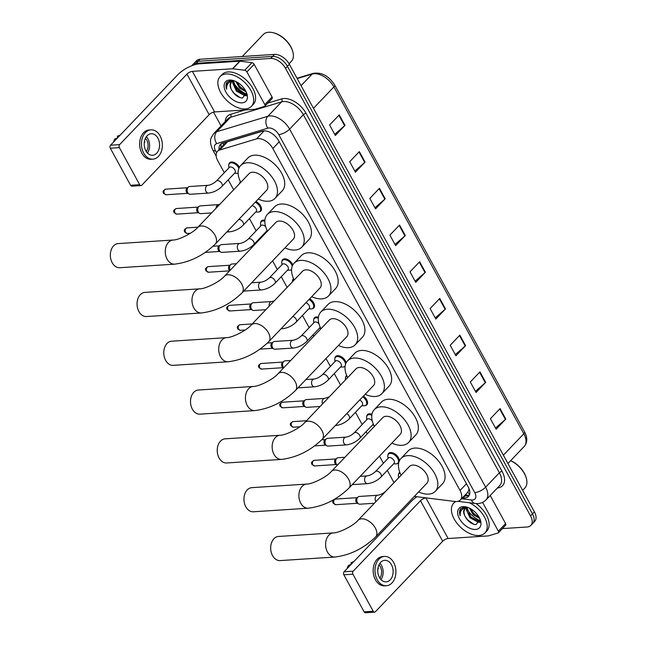 <?xml version="1.0" encoding="UTF-8"?>
<svg xmlns="http://www.w3.org/2000/svg" width="645" height="645" viewBox="0 0 645 645"><rect width="100%" height="100%" fill="white"/><g stroke="black" fill="none" stroke-linecap="round" stroke-linejoin="round"><path stroke-width="0.97" d="M387.935 455.136A6.91 4.064 43.7 0 1 388.661 453.371A6.91 4.064 43.7 0 1 390.596 452.54A6.91 4.064 43.7 0 1 396.409 455.144A6.91 4.064 43.7 0 1 399.392 460.828M366.731 416.396A6.91 4.064 43.7 0 1 367.448 414.622A6.91 4.064 43.7 0 1 369.383 413.8A6.91 4.064 43.7 0 1 371.947 414.284M345.518 377.656A6.91 4.064 43.7 0 1 346.236 375.882A6.91 4.064 43.7 0 1 346.688 375.511M334.908 358.281A6.91 4.064 43.7 0 1 335.634 356.516A6.91 4.064 43.7 0 1 337.569 355.693A6.91 4.064 43.7 0 1 346.188 362.716M313.704 319.541A6.91 4.064 43.7 0 1 314.421 317.767A6.91 4.064 43.7 0 1 316.356 316.945A6.91 4.064 43.7 0 1 318.404 317.243M292.491 280.801A6.91 4.064 43.7 0 1 293.217 279.027A6.91 4.064 43.7 0 1 293.596 278.704M281.881 261.427A6.91 4.064 43.7 0 1 282.607 259.661A6.91 4.064 43.7 0 1 284.542 258.839A6.91 4.064 43.7 0 1 292.838 264.91M260.677 222.686A6.91 4.064 43.7 0 1 261.394 220.921A6.91 4.064 43.7 0 1 263.337 220.09A6.91 4.064 43.7 0 1 264.885 220.243M239.489 183.688A6.91 4.064 43.7 0 1 240.19 182.172A6.91 4.064 43.7 0 1 240.529 181.882M228.862 164.572A6.91 4.064 43.7 0 1 229.58 162.806A6.91 4.064 43.7 0 1 231.515 161.984A6.91 4.064 43.7 0 1 239.416 167.24M398.546 474.51A6.91 4.064 43.7 0 1 399.263 472.737A6.91 4.064 43.7 0 1 399.811 472.309M414.324 496.408L455.048 501.488A12.956 7.619 -136.3 0 0 456.708 501.544A12.956 7.619 -136.3 0 0 460.337 499.996A12.956 7.619 -136.3 0 0 460.046 490.458L272.835 148.511A12.956 7.619 -136.3 0 0 256.525 138.877L219.663 150.019A12.956 7.619 -136.3 0 0 217.526 151.301A12.956 7.619 -136.3 0 0 217.817 160.839L224.315 172.707M460.337 499.996L467.698 492.288L468.762 490.208A4.322 2.54 -136.3 0 0 469.294 489.45M468.947 488.515A12.956 7.619 43.7 0 1 468.762 490.208M263.732 130.846L227.508 141.803L225.218 143.238L217.526 151.301M228.233 179.858L233.667 189.791M249.438 218.599L256.13 230.813M260.048 237.973L260.395 238.602M272.577 260.862L277.342 269.554M281.252 276.713L287.114 287.412M302.465 315.453L309.157 327.668M313.075 334.828L313.841 336.222M326.023 358.483L330.369 366.408M334.279 373.568L340.56 385.041M355.492 412.308L362.184 424.523M366.094 431.682L367.287 433.851M379.47 456.112L383.388 463.263M387.306 470.423L393.998 482.637M398.731 462.828A6.91 4.064 43.7 0 1 398.658 462.908A6.91 4.064 43.7 0 1 396.925 463.715M363.449 396.086A6.91 4.064 43.7 0 1 366.844 404.794A6.91 4.064 43.7 0 1 365.11 405.6M345.075 366.489A6.91 4.064 43.7 0 1 343.898 366.86M309.713 298.764A6.91 4.064 43.7 0 1 313.817 307.939A6.91 4.064 43.7 0 1 312.083 308.745M291.564 269.852A6.91 4.064 43.7 0 1 290.871 270.005M255.936 201.49A6.91 4.064 43.7 0 1 260.79 211.092A6.91 4.064 43.7 0 1 259.056 211.891M462.417 497.827L463.166 497.916A12.956 7.619 -136.3 0 0 464.835 497.972A12.956 7.619 -136.3 0 0 468.464 496.432A12.956 7.619 -136.3 0 0 468.173 486.894L278.656 140.739A12.956 7.619 -136.3 0 0 262.346 131.104L222.525 143.142A12.956 7.619 -136.3 0 0 220.388 144.424A12.956 7.619 -136.3 0 0 219.123 149.624M469.27 495.271A12.956 7.619 43.7 0 1 466.762 495.949A12.956 7.619 43.7 0 1 465.101 495.892L464.344 495.803M246.632 94.815A17.278 10.151 43.7 0 1 246.18 94.638A17.278 10.151 43.7 0 0 246.632 94.815M245.592 94.396A17.278 10.151 43.7 0 1 233.603 83.955A17.278 10.151 43.7 0 0 245.592 94.396M232.635 82.278A17.278 10.151 43.7 0 1 232.208 81.423A17.278 10.151 43.7 0 0 232.635 82.278M466.182 508.857A17.278 10.151 43.7 0 1 465.754 508.002A17.278 10.151 43.7 0 0 466.182 508.857M191.96 65.661A12.956 7.619 43.7 0 1 192.581 64.839A12.956 7.619 43.7 0 1 196.209 63.291L270.69 58.453A12.956 7.619 43.7 0 1 285.517 68.346L530.553 515.903A12.956 7.619 43.7 0 1 530.835 525.441A12.956 7.619 43.7 0 1 527.207 526.989L502.382 528.602M221.09 125.912L213.535 112.125M192.581 64.839L196.443 60.791A12.956 7.619 43.7 0 1 200.071 59.251L274.552 54.406A12.956 7.619 43.7 0 1 289.379 64.306L534.407 511.864L532.48 513.888A12.956 7.619 43.7 0 1 532.77 523.426A12.956 7.619 43.7 0 0 532.48 513.888L287.452 66.33L532.48 513.888L530.553 515.903M274.552 54.406L272.625 56.429A12.956 7.619 43.7 0 1 287.452 66.33A12.956 7.619 43.7 0 0 272.625 56.429L198.144 61.275L272.625 56.429L270.69 58.453M194.516 62.815A12.956 7.619 43.7 0 1 198.144 61.275A12.956 7.619 43.7 0 0 194.516 62.815M221.058 147.6A12.956 7.619 43.7 0 1 221.517 143.561M233.377 82.262A17.278 10.151 -136.3 0 0 246.543 94.081M466.924 508.841A17.278 10.151 -136.3 0 0 480.09 520.66M339.254 114.883L329.603 124.993L335.344 135.482L344.994 125.372L339.254 114.883M334.715 134.337L344.624 125.727A3.459 1.33 -28.7 0 0 344.994 125.372M359.354 151.599L349.703 161.71L355.443 172.199L365.094 162.089L359.354 151.599M354.815 171.054L364.723 162.443A3.459 1.33 -28.7 0 0 365.094 162.089M379.454 188.308L369.803 198.418L375.543 208.907L385.194 198.797L379.454 188.308M374.922 207.771L384.823 199.152A3.459 1.33 -28.7 0 0 385.194 198.797M399.553 225.024L389.903 235.135L395.643 245.624L405.294 235.514L399.553 225.024M395.022 244.479L404.923 235.868A3.459 1.33 -28.7 0 0 405.294 235.514M500.052 408.591L490.402 418.702L496.142 429.191L505.793 419.081L500.052 408.591M495.521 428.046L505.422 419.435A3.459 1.33 -28.7 0 0 505.793 419.081M479.953 371.883L470.302 381.993L476.042 392.483L485.693 382.372L479.953 371.883M475.421 391.338L485.322 382.727A3.459 1.33 -28.7 0 0 485.693 382.372M459.853 335.166L450.202 345.277L455.942 355.766L465.593 345.656L459.853 335.166M455.322 354.621L465.222 346.01A3.459 1.33 -28.7 0 0 465.593 345.656M439.753 298.45L430.102 308.56L435.843 319.049L445.493 308.939L439.753 298.45M435.222 317.904L445.123 309.294A3.459 1.33 -28.7 0 0 445.493 308.939M419.653 261.741L410.002 271.851L415.743 282.341L425.394 272.23L419.653 261.741M415.122 281.196L425.023 272.585A3.459 1.33 -28.7 0 0 425.394 272.23M534.407 511.864A12.956 7.619 43.7 0 1 534.697 521.402L530.835 525.441M482.589 502.374L498.359 531.174L505.599 523.595A2.161 1.266 43.7 0 1 505.648 525.183L498.408 532.77A2.161 1.266 -136.3 0 0 498.359 531.174M490.216 495.497L505.599 523.595M416.912 496.731A17.278 6.644 -28.7 0 0 411.405 501.27L344.091 571.784L353.178 571.196L420.492 500.681A4.322 1.661 151.3 0 1 425.926 497.956L426.474 497.924M374.568 612.161L365.481 612.75A2.161 1.54 -93.7 0 1 364.135 611.855L373.221 611.266A2.161 1.54 86.3 0 0 374.568 612.161A2.161 1.54 86.3 0 0 375.382 611.75L442.696 541.244A4.322 1.661 151.3 0 1 448.138 538.519L488.273 535.906A2.161 1.266 -136.3 0 0 488.523 535.866L498.053 532.98A2.161 1.266 -136.3 0 0 498.408 532.77M353.178 571.196A2.161 1.54 86.3 0 0 352.928 574.203L343.85 574.792L364.135 611.855M343.85 574.792A2.161 1.54 -93.7 0 1 344.091 571.784M352.928 574.203L373.221 611.266M379.413 577.404A10.796 7.684 86.3 0 0 386.145 581.863A10.796 7.684 86.3 0 0 392.523 575.767A10.796 7.684 86.3 0 0 391.475 564.77A10.796 7.684 86.3 0 0 384.743 560.312A10.796 7.684 86.3 0 0 378.365 566.399A10.796 7.684 86.3 0 0 379.413 577.404M380.985 579.581A10.796 7.684 86.3 0 0 381.485 565.415A10.796 7.684 86.3 0 0 379.921 563.238M377.857 568.801L378.357 568.769A8.635 6.144 -93.7 0 0 378.01 567.81M379.824 578.089A8.635 6.144 86.3 0 0 380.284 566.681A8.635 6.144 86.3 0 0 378.962 564.867M384.493 556.433L382.678 556.554A14.682 10.449 86.3 0 0 374.003 564.835A14.682 10.449 86.3 0 0 375.43 579.799A14.682 10.449 86.3 0 0 384.581 585.854L386.403 585.741A14.682 10.449 86.3 0 0 395.071 577.46A14.682 10.449 86.3 0 0 393.652 562.496A14.682 10.449 86.3 0 0 384.493 556.433A14.682 10.449 86.3 0 0 375.817 564.714A14.682 10.449 86.3 0 0 377.244 579.678A14.682 10.449 86.3 0 0 386.403 585.741M353.879 561.537L351.968 562.327A11.231 7.99 86.3 0 0 350.888 562.908L351.501 564.028M353.605 561.827L350.888 562.908M347.075 568.664A11.231 7.99 86.3 0 1 348.477 565.439L351.186 564.351M510.703 460.627A18.568 10.917 43.7 0 1 525.997 477.131L526.199 477.784A19.431 11.425 43.7 0 1 524.869 487.983L522.627 490.337M510.63 460.699A19.431 11.425 43.7 0 1 526.199 477.784M469.391 502.769A21.591 12.69 43.7 0 1 484.935 532.947A21.591 12.69 43.7 0 1 478.888 535.519A21.591 12.69 43.7 0 1 456.991 523.272A21.591 12.69 43.7 0 1 453.693 503.124A21.591 12.69 43.7 0 1 455.838 501.552M476.083 503.576A21.591 12.69 43.7 0 1 486.862 530.924L484.935 532.947M466.996 507.647L470.737 516.935L478.316 521.039L480.219 520.588M466.375 507.776L466.158 509.3L469.971 517.741L477.55 521.837L480.219 520.725M470.64 508.752L473.801 513.726L479.203 517.427M469.447 508.115L473.035 514.533L479.775 518.564M464.908 508.534L463.86 511.711L464.594 515.387A9.764 5.74 43.7 0 1 464.666 508.768A9.764 5.74 43.7 0 1 467.399 507.607A9.764 5.74 43.7 0 1 467.964 507.591L468.238 507.591M464.594 515.387C467.303 520.91 471.084 524.006 475.946 524.675L480.114 519.483M475.559 529.432A14.077 8.272 43.7 0 1 459.442 518.677A14.077 8.272 43.7 0 1 463.078 506.631A14.077 8.272 43.7 0 1 466.472 507.002A14.077 8.272 43.7 0 1 480.469 520.362A14.077 8.272 43.7 0 1 475.559 529.432M467.19 507.212L464.747 507.01L460.482 508.913C459.288 510.647 459.2 512.936 460.207 515.766C459.877 510.687 462.223 507.954 467.246 507.567L467.964 507.591M466.851 507.147L465.827 507.679M477.348 521.837L479.92 522.418M462.683 507.413L462.368 509.219M471.293 510.227L473.994 513.646L478.421 517.113M468.23 513.436L470.931 516.855L475.357 520.322M478.63 521.716L480.057 521.99M462.973 507.309L462.747 508.921M465.069 516.492L467.867 520.063L473.704 524.256M460.861 508.51L459.675 512.428L460.207 515.766M278.511 536.463A12.094 8.603 86.3 0 0 271.368 543.284A12.094 8.603 86.3 0 0 272.545 555.603A12.094 8.603 86.3 0 0 280.083 560.594L335.005 557.03A12.094 8.603 -93.7 0 1 327.467 552.039A12.094 8.603 -93.7 0 1 326.289 539.712A12.094 8.603 -93.7 0 1 333.433 532.891L278.511 536.463M358.112 520.265A12.094 7.111 -136.3 0 1 361.498 518.822A12.094 7.111 -136.3 0 1 375.342 528.062A12.094 7.111 -136.3 0 1 375.608 536.962L426.901 483.234A12.094 7.111 -136.3 0 0 425.055 471.947A12.094 7.111 -136.3 0 0 412.792 465.093A12.094 7.111 -136.3 0 0 409.406 466.537L358.112 520.265C353.267 526.022 338.561 533.076 333.433 532.891M401.109 475.228A23.752 13.964 43.7 0 1 400.972 458.482A23.752 13.964 43.7 0 1 407.624 455.652A23.752 13.964 43.7 0 1 431.715 469.117A23.752 13.964 43.7 0 1 435.335 491.28A23.752 13.964 43.7 0 1 428.683 494.11A23.752 13.964 43.7 0 1 418.605 491.925M400.972 458.482L408.204 450.895A23.752 13.964 43.7 0 1 414.864 448.073A23.752 13.964 43.7 0 1 438.947 461.53A23.752 13.964 43.7 0 1 442.575 483.702L435.335 491.28M251.792 487.652A12.094 8.603 86.3 0 0 244.649 494.473A12.094 8.603 86.3 0 0 245.818 506.793A12.094 8.603 86.3 0 0 253.356 511.783L308.278 508.212A12.094 8.603 -93.7 0 1 300.739 503.221A12.094 8.603 -93.7 0 1 299.57 490.901A12.094 8.603 -93.7 0 1 306.714 484.081L251.792 487.652M331.393 471.455A12.094 7.111 -136.3 0 1 334.779 470.012A12.094 7.111 -136.3 0 1 348.614 479.251A12.094 7.111 -136.3 0 1 348.881 488.152L400.174 434.424A12.094 7.111 -136.3 0 0 398.336 423.136A12.094 7.111 -136.3 0 0 386.065 416.283A12.094 7.111 -136.3 0 0 382.678 417.718L331.393 471.455C326.547 477.211 311.833 484.266 306.714 484.081M374.382 426.409A23.752 13.964 43.7 0 1 374.245 409.672A23.752 13.964 43.7 0 1 380.897 406.842A23.752 13.964 43.7 0 1 404.987 420.306A23.752 13.964 43.7 0 1 408.608 442.47A23.752 13.964 43.7 0 1 401.956 445.3A23.752 13.964 43.7 0 1 391.878 443.115M374.245 409.672L381.485 402.085A23.752 13.964 43.7 0 1 388.137 399.255A23.752 13.964 43.7 0 1 412.228 412.719A23.752 13.964 43.7 0 1 415.848 434.891L408.608 442.47M225.065 438.842A12.094 8.603 86.3 0 0 217.921 445.663A12.094 8.603 86.3 0 0 219.09 457.982A12.094 8.603 86.3 0 0 226.637 462.973L281.559 459.401A12.094 8.603 -93.7 0 1 274.02 454.411A12.094 8.603 -93.7 0 1 272.843 442.091A12.094 8.603 -93.7 0 1 279.986 435.27L225.065 438.842M304.666 422.644A12.094 7.111 -136.3 0 1 308.052 421.201A12.094 7.111 -136.3 0 1 321.887 430.441A12.094 7.111 -136.3 0 1 322.161 439.342L373.455 385.605A12.094 7.111 -136.3 0 0 371.609 374.326A12.094 7.111 -136.3 0 0 359.346 367.473A12.094 7.111 -136.3 0 0 355.959 368.908L304.666 422.644C299.82 428.401 285.114 435.456 279.986 435.27M347.663 377.599A23.752 13.964 43.7 0 1 347.526 360.861A23.752 13.964 43.7 0 1 354.178 358.031A23.752 13.964 43.7 0 1 378.268 371.488A23.752 13.964 43.7 0 1 381.888 393.66A23.752 13.964 43.7 0 1 375.237 396.49A23.752 13.964 43.7 0 1 365.151 394.305M347.526 360.861L354.758 353.275A23.752 13.964 43.7 0 1 361.41 350.445A23.752 13.964 43.7 0 1 385.5 363.909A23.752 13.964 43.7 0 1 389.12 386.081L381.888 393.66M198.338 390.031A12.094 8.603 86.3 0 0 191.194 396.844A12.094 8.603 86.3 0 0 192.371 409.172A12.094 8.603 86.3 0 0 199.91 414.163L254.831 410.591A12.094 8.603 -93.7 0 1 247.293 405.6A12.094 8.603 -93.7 0 1 246.124 393.273A12.094 8.603 -93.7 0 1 253.267 386.46L198.338 390.031M277.947 373.826A12.094 7.111 -136.3 0 1 281.333 372.391A12.094 7.111 -136.3 0 1 295.168 381.63A12.094 7.111 -136.3 0 1 295.434 390.531L346.728 336.795A12.094 7.111 -136.3 0 0 344.882 325.507A12.094 7.111 -136.3 0 0 332.618 318.654A12.094 7.111 -136.3 0 0 329.232 320.097L277.947 373.826C273.101 379.591 258.387 386.645 253.267 386.46M320.936 328.789A23.752 13.964 43.7 0 1 320.799 312.043A23.752 13.964 43.7 0 1 327.45 309.213A23.752 13.964 43.7 0 1 351.541 322.677A23.752 13.964 43.7 0 1 355.161 344.849A23.752 13.964 43.7 0 1 348.51 347.679A23.752 13.964 43.7 0 1 338.432 345.486M320.799 312.043L328.039 304.464A23.752 13.964 43.7 0 1 334.69 301.634A23.752 13.964 43.7 0 1 358.781 315.099A23.752 13.964 43.7 0 1 362.401 337.271L355.161 344.849M171.618 341.213A12.094 8.603 86.3 0 0 164.475 348.034A12.094 8.603 86.3 0 0 165.644 360.361A12.094 8.603 86.3 0 0 173.191 365.352L228.112 361.781A12.094 8.603 -93.7 0 1 220.566 356.79A12.094 8.603 -93.7 0 1 219.397 344.462A12.094 8.603 -93.7 0 1 226.54 337.641L171.618 341.213M251.219 325.016A12.094 7.111 -136.3 0 1 254.606 323.58A12.094 7.111 -136.3 0 1 268.441 332.812A12.094 7.111 -136.3 0 1 268.715 341.713L320.001 287.984A12.094 7.111 -136.3 0 0 318.162 276.697A12.094 7.111 -136.3 0 0 305.899 269.844A12.094 7.111 -136.3 0 0 302.513 271.287L251.219 325.016C246.374 330.78 231.668 337.827 226.54 337.641M294.209 279.978A23.752 13.964 43.7 0 1 294.072 263.233A23.752 13.964 43.7 0 1 300.731 260.403A23.752 13.964 43.7 0 1 324.822 273.867A23.752 13.964 43.7 0 1 328.442 296.039A23.752 13.964 43.7 0 1 321.782 298.869A23.752 13.964 43.7 0 1 311.704 296.676M294.072 263.233L301.312 255.654A23.752 13.964 43.7 0 1 307.963 252.824A23.752 13.964 43.7 0 1 332.054 266.288A23.752 13.964 43.7 0 1 335.674 288.452L328.442 296.039M144.891 292.403A12.094 8.603 86.3 0 0 137.748 299.224A12.094 8.603 86.3 0 0 138.925 311.551A12.094 8.603 86.3 0 0 146.463 316.542L201.385 312.97A12.094 8.603 -93.7 0 1 193.847 307.979A12.094 8.603 -93.7 0 1 192.67 295.652A12.094 8.603 -93.7 0 1 199.813 288.831L144.891 292.403M224.492 276.205A12.094 7.111 -136.3 0 1 227.879 274.762A12.094 7.111 -136.3 0 1 241.722 284.002A12.094 7.111 -136.3 0 1 241.988 292.903L293.281 239.174A12.094 7.111 -136.3 0 0 291.435 227.887A12.094 7.111 -136.3 0 0 279.172 221.033A12.094 7.111 -136.3 0 0 275.786 222.477L224.492 276.205C219.655 281.962 204.941 289.016 199.813 288.831M267.49 231.168A23.752 13.964 43.7 0 1 267.353 214.422A23.752 13.964 43.7 0 1 274.004 211.592A23.752 13.964 43.7 0 1 298.095 225.057A23.752 13.964 43.7 0 1 301.715 247.228A23.752 13.964 43.7 0 1 295.063 250.058A23.752 13.964 43.7 0 1 284.985 247.865M267.353 214.422L274.593 206.843A23.752 13.964 43.7 0 1 281.244 204.013A23.752 13.964 43.7 0 1 305.335 217.478A23.752 13.964 43.7 0 1 308.955 239.642L301.715 247.228M118.172 243.592A12.094 8.603 86.3 0 0 111.029 250.413A12.094 8.603 86.3 0 0 112.198 262.733A12.094 8.603 86.3 0 0 119.736 267.723L174.658 264.152A12.094 8.603 -93.7 0 1 167.12 259.161A12.094 8.603 -93.7 0 1 165.95 246.842A12.094 8.603 -93.7 0 1 173.094 240.021L118.172 243.592M197.773 227.395A12.094 7.111 -136.3 0 1 201.159 225.952A12.094 7.111 -136.3 0 1 214.995 235.191A12.094 7.111 -136.3 0 1 215.269 244.092L266.554 190.364A12.094 7.111 -136.3 0 0 264.716 179.076A12.094 7.111 -136.3 0 0 252.453 172.223A12.094 7.111 -136.3 0 0 249.067 173.658L197.773 227.395C192.928 233.151 178.222 240.206 173.094 240.021M240.762 182.358A23.752 13.964 43.7 0 1 240.625 165.612A23.752 13.964 43.7 0 1 247.285 162.782A23.752 13.964 43.7 0 1 271.368 176.246A23.752 13.964 43.7 0 1 274.988 198.41A23.752 13.964 43.7 0 1 268.336 201.24A23.752 13.964 43.7 0 1 258.258 199.055M240.625 165.612L247.865 158.025A23.752 13.964 43.7 0 1 254.517 155.195A23.752 13.964 43.7 0 1 278.608 168.659A23.752 13.964 43.7 0 1 282.228 190.831L274.988 198.41M374.342 503.261L359.846 504.205A3.886 2.765 -93.7 0 1 358.66 503.914A3.886 2.765 -93.7 0 1 356.862 500.786A3.886 2.765 -93.7 0 1 357.87 497.182A3.886 2.765 -93.7 0 1 358.201 496.884A3.886 2.765 -93.7 0 1 359.346 496.448L377.688 495.255C380.526 494.828 383.299 493.409 386.016 490.998A3.886 2.282 43.7 0 1 386.21 490.829M358.66 503.914L357.104 503.035A2.806 2 -93.7 0 1 356.209 502.084A2.806 2 -93.7 0 1 356.532 498.174A2.806 2 -93.7 0 1 356.774 497.956L358.201 496.884M386.016 490.998L399.037 477.356A3.886 2.282 43.7 0 1 399.239 477.179M398.57 477.84L398.417 475.768A6.474 3.805 43.7 0 1 399.094 473.543A6.474 3.805 43.7 0 1 400.053 472.938M375.406 471.632L388.435 457.982A3.886 2.282 43.7 0 1 389.524 457.523A3.886 2.282 43.7 0 1 393.466 459.724A3.886 2.282 43.7 0 1 394.055 463.352L381.034 476.994A3.886 2.282 43.7 0 0 380.832 473.938A3.886 2.282 43.7 0 0 376.495 471.164A3.886 2.282 43.7 0 0 375.406 471.632C372.689 474.043 369.916 475.462 367.086 475.881L360.168 476.332M387.968 458.474L387.814 456.394A6.474 3.805 43.7 0 1 388.492 454.169A6.474 3.805 43.7 0 1 390.306 453.403A6.474 3.805 43.7 0 1 396.877 457.071A6.474 3.805 43.7 0 1 397.86 463.118A6.474 3.805 43.7 0 1 396.046 463.892A6.474 3.805 43.7 0 1 395.675 463.892L393.587 463.836M336.988 458.144L335.561 459.216A2.806 2 -93.7 0 0 335.327 459.434A2.806 2 -93.7 0 0 334.997 463.344A2.806 2 -93.7 0 0 335.892 464.295L337.408 465.15A3.886 2.765 -93.7 0 1 335.65 462.013A3.886 2.765 -93.7 0 1 336.666 458.434A3.886 2.765 -93.7 0 1 336.988 458.144A3.886 2.765 -93.7 0 1 338.133 457.708L344.938 457.265M354.194 432.892A3.886 2.282 43.7 0 1 355.282 432.424A3.886 2.282 43.7 0 1 359.62 435.198A3.886 2.282 43.7 0 1 359.821 438.253C355.903 442.035 351.42 444.252 346.381 444.897A3.886 2.765 -93.7 0 1 343.85 443.091A3.886 2.765 -93.7 0 1 344.406 437.874A3.886 2.765 -93.7 0 1 345.873 437.141C348.703 436.721 351.477 435.302 354.194 432.892L367.223 419.242A3.886 2.282 43.7 0 1 368.311 418.774A3.886 2.282 43.7 0 1 372.31 421.048M373.221 423.854A3.886 2.282 43.7 0 1 372.85 424.612L359.821 438.253M346.381 444.897L328.031 446.09A3.886 2.765 -93.7 0 1 326.846 445.808A3.886 2.765 -93.7 0 1 325.048 442.672A3.886 2.765 -93.7 0 1 326.056 439.068A3.886 2.765 -93.7 0 1 326.386 438.769A3.886 2.765 -93.7 0 1 327.531 438.334L345.873 437.141M366.755 419.734L366.602 417.654A6.474 3.805 43.7 0 1 367.279 415.428A6.474 3.805 43.7 0 1 369.093 414.654A6.474 3.805 43.7 0 1 371.802 415.235M326.846 445.808L325.29 444.929A2.806 2 -93.7 0 1 324.395 443.978A2.806 2 -93.7 0 1 324.717 440.059A2.806 2 -93.7 0 1 324.959 439.85L326.386 438.769M359.749 399.964A3.886 2.282 43.7 0 1 362.24 405.237L349.211 418.887A3.886 2.282 43.7 0 0 349.018 415.823A3.886 2.282 43.7 0 0 346.72 413.614M362.788 396.78A6.474 3.805 43.7 0 1 366.046 405.004A6.474 3.805 43.7 0 1 364.231 405.778A6.474 3.805 43.7 0 1 363.861 405.786L361.772 405.729M320.089 406.487L306.818 407.35A3.886 2.765 -93.7 0 1 305.633 407.068A3.886 2.765 -93.7 0 1 303.835 403.931A3.886 2.765 -93.7 0 1 304.843 400.327A3.886 2.765 -93.7 0 1 305.174 400.029A3.886 2.765 -93.7 0 1 306.319 399.594L324.669 398.4L329.321 396.812M305.633 407.068L304.077 406.181A2.806 2 -93.7 0 1 303.182 405.229A2.806 2 -93.7 0 1 303.505 401.319A2.806 2 -93.7 0 1 303.747 401.101L305.174 400.029M345.47 379.897L345.397 378.913A6.474 3.805 43.7 0 1 346.067 376.688A6.474 3.805 43.7 0 1 346.945 376.116M322.379 374.777L335.408 361.127A3.886 2.282 43.7 0 1 336.497 360.668A3.886 2.282 43.7 0 1 340.439 362.869A3.886 2.282 43.7 0 1 341.036 366.497L328.007 380.147A3.886 2.282 43.7 0 0 327.805 377.083A3.886 2.282 43.7 0 0 323.467 374.31A3.886 2.282 43.7 0 0 322.379 374.777C319.662 377.188 316.889 378.607 314.059 379.026L305.907 379.558M334.94 361.619L334.787 359.539A6.474 3.805 43.7 0 1 335.464 357.314A6.474 3.805 43.7 0 1 337.279 356.548A6.474 3.805 43.7 0 1 342.721 358.983A6.474 3.805 43.7 0 1 345.526 364.304M345.164 365.82A6.474 3.805 43.7 0 1 344.833 366.263A6.474 3.805 43.7 0 1 343.019 367.037A6.474 3.805 43.7 0 1 342.648 367.045L340.568 366.989M283.727 367.763A3.886 2.765 -93.7 0 1 283.639 361.587A3.886 2.765 -93.7 0 1 283.961 361.289A3.886 2.765 -93.7 0 1 285.106 360.853L290.677 360.49M283.631 367.876L282.865 367.44A2.806 2 -93.7 0 1 281.978 366.489A2.806 2 -93.7 0 1 282.3 362.579A2.806 2 -93.7 0 1 282.534 362.361L283.961 361.289M301.167 336.037A3.886 2.282 43.7 0 1 302.263 335.569A3.886 2.282 43.7 0 1 306.593 338.343A3.886 2.282 43.7 0 1 306.794 341.399C302.876 345.18 298.401 347.397 293.354 348.042A3.886 2.765 -93.7 0 1 290.822 346.236A3.886 2.765 -93.7 0 1 291.379 341.02A3.886 2.765 -93.7 0 1 292.846 340.286C295.684 339.867 298.458 338.448 301.167 336.037L314.196 322.387A3.886 2.282 43.7 0 1 315.284 321.919A3.886 2.282 43.7 0 1 318.961 323.806M320.162 327.152A3.886 2.282 43.7 0 1 319.823 327.757L306.794 341.399M293.354 348.042L275.004 349.235A3.886 2.765 -93.7 0 1 273.819 348.953A3.886 2.765 -93.7 0 1 272.021 345.817A3.886 2.765 -93.7 0 1 273.029 342.213A3.886 2.765 -93.7 0 1 273.359 341.914A3.886 2.765 -93.7 0 1 274.504 341.479L292.846 340.286M313.728 322.879L313.575 320.799A6.474 3.805 43.7 0 1 314.252 318.574A6.474 3.805 43.7 0 1 316.066 317.8A6.474 3.805 43.7 0 1 318.308 318.187M273.819 348.953L272.263 348.074A2.806 2 -93.7 0 1 271.368 347.123A2.806 2 -93.7 0 1 271.69 343.204A2.806 2 -93.7 0 1 271.932 342.995L273.359 341.914M305.915 302.747A3.886 2.282 43.7 0 1 309.052 305.391A3.886 2.282 43.7 0 1 309.213 308.383L296.192 322.032A3.886 2.282 43.7 0 0 295.99 318.969A3.886 2.282 43.7 0 0 292.886 316.389M309.044 299.465A6.474 3.805 43.7 0 1 313.019 308.149A6.474 3.805 43.7 0 1 311.204 308.923A6.474 3.805 43.7 0 1 310.834 308.931L308.745 308.874M265.829 309.713L253.791 310.495A3.886 2.765 -93.7 0 1 252.606 310.213A3.886 2.765 -93.7 0 1 250.808 307.076A3.886 2.765 -93.7 0 1 251.824 303.472A3.886 2.765 -93.7 0 1 252.147 303.174A3.886 2.765 -93.7 0 1 253.292 302.739L271.642 301.546L274.246 300.892M252.606 310.213L251.05 309.326A2.806 2 -93.7 0 1 250.155 308.375A2.806 2 -93.7 0 1 250.486 304.464A2.806 2 -93.7 0 1 250.72 304.255L252.147 303.174M292.362 281.921A6.474 3.805 43.7 0 1 293.04 279.833A6.474 3.805 43.7 0 1 293.862 279.277M269.352 277.922L282.381 264.273A3.886 2.282 43.7 0 1 283.469 263.813A3.886 2.282 43.7 0 1 287.412 266.014A3.886 2.282 43.7 0 1 288.009 269.642L274.98 283.292A3.886 2.282 43.7 0 0 274.778 280.228A3.886 2.282 43.7 0 0 270.44 277.455A3.886 2.282 43.7 0 0 269.352 277.922C266.635 280.333 263.861 281.752 261.031 282.171L251.647 282.784M281.913 264.764L281.76 262.684A6.474 3.805 43.7 0 1 282.437 260.459A6.474 3.805 43.7 0 1 284.252 259.693A6.474 3.805 43.7 0 1 292.282 266.095M291.572 269.626A6.474 3.805 43.7 0 1 289.992 270.182A6.474 3.805 43.7 0 1 289.621 270.19L287.541 270.134M230.201 270.223A3.886 2.765 -93.7 0 1 230.612 264.732A3.886 2.765 -93.7 0 1 230.942 264.434A3.886 2.765 -93.7 0 1 232.079 263.998L236.417 263.716M229.854 270.594L229.838 270.586A2.806 2 -93.7 0 1 228.951 269.634A2.806 2 -93.7 0 1 229.273 265.724A2.806 2 -93.7 0 1 229.507 265.506L230.942 264.434M248.148 239.182A3.886 2.282 43.7 0 1 249.236 238.714A3.886 2.282 43.7 0 1 253.566 241.488A3.886 2.282 43.7 0 1 253.767 244.544C249.849 248.333 245.374 250.542 240.327 251.187A3.886 2.765 -93.7 0 1 237.803 249.381A3.886 2.765 -93.7 0 1 238.352 244.165A3.886 2.765 -93.7 0 1 239.827 243.431C242.657 243.012 245.431 241.593 248.148 239.182L261.169 225.532A3.886 2.282 43.7 0 1 262.257 225.073A3.886 2.282 43.7 0 1 265.651 226.645M267.103 230.394A3.886 2.282 43.7 0 1 266.796 230.902L253.767 244.544M240.327 251.187L221.977 252.38A3.886 2.765 -93.7 0 1 220.792 252.098A3.886 2.765 -93.7 0 1 218.994 248.962A3.886 2.765 -93.7 0 1 220.001 245.358A3.886 2.765 -93.7 0 1 220.332 245.068A3.886 2.765 -93.7 0 1 221.477 244.624L239.827 243.431M260.701 226.024L260.556 223.944A6.474 3.805 43.7 0 1 261.225 221.719A6.474 3.805 43.7 0 1 263.039 220.953A6.474 3.805 43.7 0 1 264.837 221.187M220.792 252.098L219.236 251.219A2.806 2 -93.7 0 1 218.341 250.268A2.806 2 -93.7 0 1 218.663 246.35A2.806 2 -93.7 0 1 218.905 246.14L220.332 245.068M251.921 205.699A3.886 2.282 43.7 0 1 255.702 208.045A3.886 2.282 43.7 0 1 256.194 211.528L243.165 225.178A3.886 2.282 43.7 0 0 242.963 222.122A3.886 2.282 43.7 0 0 238.892 219.34M255.251 202.208A6.474 3.805 43.7 0 1 259.991 211.294A6.474 3.805 43.7 0 1 258.177 212.068A6.474 3.805 43.7 0 1 257.806 212.076L255.726 212.02M211.568 212.939L200.772 213.64A3.886 2.765 -93.7 0 1 199.579 213.358A3.886 2.765 -93.7 0 1 197.781 210.222A3.886 2.765 -93.7 0 1 198.797 206.618A3.886 2.765 -93.7 0 1 199.12 206.319A3.886 2.765 -93.7 0 1 200.264 205.884L219.59 204.538M199.579 213.358L198.023 212.479A2.806 2 -93.7 0 1 197.136 211.528A2.806 2 -93.7 0 1 197.459 207.609A2.806 2 -93.7 0 1 197.692 207.4L199.12 206.319M239.618 183.559A6.474 3.805 43.7 0 1 240.021 182.978A6.474 3.805 43.7 0 1 240.577 182.551M216.325 181.068L229.354 167.418A3.886 2.282 43.7 0 1 230.442 166.958A3.886 2.282 43.7 0 1 234.385 169.159A3.886 2.282 43.7 0 1 234.982 172.787L221.953 186.437A3.886 2.282 43.7 0 0 221.751 183.374A3.886 2.282 43.7 0 0 217.413 180.6A3.886 2.282 43.7 0 0 216.325 181.068C213.616 183.478 210.842 184.897 208.004 185.317L189.662 186.51A3.886 2.765 -93.7 0 0 188.517 186.953A3.886 2.765 -93.7 0 0 188.187 187.244A3.886 2.765 -93.7 0 0 187.179 190.847A3.886 2.765 -93.7 0 0 188.977 193.984A3.886 2.765 -93.7 0 0 190.162 194.274L208.512 193.081A3.886 2.765 -93.7 0 1 205.981 191.275A3.886 2.765 -93.7 0 1 206.537 186.05A3.886 2.765 -93.7 0 1 208.004 185.317M228.886 167.91L228.733 165.829A6.474 3.805 43.7 0 1 229.41 163.604A6.474 3.805 43.7 0 1 231.224 162.838A6.474 3.805 43.7 0 1 238.9 168.305M238.11 173.037A6.474 3.805 43.7 0 1 236.973 173.328A6.474 3.805 43.7 0 1 236.594 173.336L234.514 173.279M188.977 193.984L187.421 193.105A2.806 2 -93.7 0 1 186.526 192.154A2.806 2 -93.7 0 1 186.848 188.235A2.806 2 -93.7 0 1 187.09 188.026L188.517 186.953M246.914 71.901A2.161 1.266 -136.3 0 0 244.721 70.265L232.797 68.781A2.161 1.266 -136.3 0 0 232.522 68.765L239.755 61.186A2.161 1.266 43.7 0 1 240.037 61.194L251.961 62.686A2.161 1.266 43.7 0 1 254.154 64.323L246.914 71.901L264.813 104.595L272.053 97.016A2.161 1.266 43.7 0 1 272.101 98.604L264.861 106.191A2.161 1.266 -136.3 0 0 264.813 104.595M254.154 64.323L272.053 97.016M239.755 61.186L199.619 63.799A17.278 6.644 -28.7 0 0 177.859 74.691L110.553 145.206L119.631 144.617L186.945 74.102A4.322 1.661 151.3 0 1 192.387 71.377L232.522 68.765M141.021 185.583L131.943 186.171A2.161 1.54 -93.7 0 1 130.596 185.284L139.675 184.688A2.161 1.54 86.3 0 0 141.021 185.583A2.161 1.54 86.3 0 0 141.835 185.171L209.149 114.665A4.322 1.661 151.3 0 1 214.592 111.94L254.727 109.328A2.161 1.266 -136.3 0 0 254.977 109.287L264.506 106.401A2.161 1.266 -136.3 0 0 264.861 106.191M119.631 144.617A2.161 1.54 86.3 0 0 119.381 147.624L110.303 148.221L130.596 185.284M110.303 148.221A2.161 1.54 -93.7 0 1 110.553 145.206M119.381 147.624L139.675 184.688M145.867 150.825A10.796 7.684 86.3 0 0 152.599 155.284A10.796 7.684 86.3 0 0 158.976 149.189A10.796 7.684 86.3 0 0 157.936 138.191A10.796 7.684 86.3 0 0 151.204 133.733A10.796 7.684 86.3 0 0 144.827 139.82A10.796 7.684 86.3 0 0 145.867 150.825M147.439 153.002A10.796 7.684 86.3 0 0 147.939 138.836A10.796 7.684 86.3 0 0 146.375 136.659M144.311 142.222L144.819 142.19A8.635 6.144 -93.7 0 0 144.472 141.231M146.278 151.511A8.635 6.144 86.3 0 0 146.738 140.102A8.635 6.144 86.3 0 0 145.415 138.288M150.946 129.855L149.132 129.976A14.682 10.449 86.3 0 0 140.457 138.256A14.682 10.449 86.3 0 0 141.884 153.22A14.682 10.449 86.3 0 0 151.035 159.275L152.857 159.162A14.682 10.449 86.3 0 0 161.532 150.882A14.682 10.449 86.3 0 0 160.105 135.918A14.682 10.449 86.3 0 0 150.946 129.855A14.682 10.449 86.3 0 0 142.279 138.135A14.682 10.449 86.3 0 0 143.698 153.099A14.682 10.449 86.3 0 0 152.857 159.162M120.333 134.958L118.43 135.748A11.231 7.99 86.3 0 0 117.342 136.329L117.954 137.45M120.059 135.248L117.342 136.329M113.528 142.085A11.231 7.99 86.3 0 1 114.931 138.86L117.648 137.772M242.262 56.502L263.208 34.564A19.431 11.425 43.7 0 1 268.651 32.25A19.431 11.425 43.7 0 1 273.335 32.758L273.996 32.935A18.568 10.917 43.7 0 1 292.459 50.552L292.661 51.205A19.431 11.425 43.7 0 1 291.322 61.404L289.073 63.766M273.335 32.758A19.431 11.425 43.7 0 1 292.661 51.205M226.202 73.973A21.591 12.69 43.7 0 1 248.099 86.212A21.591 12.69 43.7 0 1 251.389 106.369A21.591 12.69 43.7 0 1 245.342 108.941A21.591 12.69 43.7 0 1 223.444 96.702A21.591 12.69 43.7 0 1 220.147 76.545A21.591 12.69 43.7 0 1 226.202 73.973M220.147 76.545L222.082 74.522A21.591 12.69 43.7 0 1 228.128 71.95A21.591 12.69 43.7 0 1 250.026 84.189A21.591 12.69 43.7 0 1 253.324 104.345L251.389 106.369M233.45 81.068L237.191 90.356L244.769 94.46L246.672 94.009M232.829 81.197L232.611 82.721L236.425 91.163L244.004 95.266L246.672 94.146M237.094 82.173L240.254 87.148L245.656 90.848M235.901 81.536L239.489 87.954L246.229 91.985M231.361 81.955L230.313 85.132L231.047 88.808A9.764 5.74 43.7 0 1 231.12 82.189A9.764 5.74 43.7 0 1 233.853 81.028A9.764 5.74 43.7 0 1 234.417 81.012L234.699 81.012M231.047 88.808C233.756 94.331 237.537 97.427 242.407 98.096L246.567 92.904M242.012 102.853A14.077 8.272 43.7 0 1 225.903 92.098A14.077 8.272 43.7 0 1 229.531 80.053A14.077 8.272 43.7 0 1 232.926 80.423A14.077 8.272 43.7 0 1 246.922 93.783A14.077 8.272 43.7 0 1 242.012 102.853M233.643 80.633L231.2 80.431L226.935 82.334C225.742 84.068 225.653 86.357 226.661 89.187C226.331 84.108 228.685 81.375 233.7 80.988L234.417 81.012M233.305 80.569L232.281 81.101M243.802 95.258L246.374 95.839M229.136 80.835L228.822 82.641M237.747 83.648L240.456 87.067L244.874 90.534M234.683 86.857L237.392 90.276L241.811 93.743M245.084 95.138L246.511 95.412M229.435 80.73L229.201 82.342M231.523 89.913L234.328 93.485L240.158 97.677M227.314 81.939L226.129 85.85L226.661 89.187M467.891 492.062A12.956 8.216 97.1 0 0 469.625 494.288M222.993 142.997A12.956 9.949 73.2 0 0 223.662 144.875M466.456 483.75L460.046 490.458M227.508 141.803L219.663 150.019M264.2 130.822L256.525 138.877M279.237 141.803L272.835 148.511M461.538 498.738L471.422 499.972A8.635 5.079 -136.3 0 0 472.535 500.012A8.635 5.079 -136.3 0 0 474.76 492.627L278.737 134.579A8.635 5.079 -136.3 0 0 268.852 127.976A8.635 5.079 -136.3 0 0 267.86 128.153L216.744 143.609A8.635 5.079 -136.3 0 0 215.511 150.817L216.583 152.776M216.744 143.609A8.635 6.627 73.2 0 1 216.744 131.733L267.86 116.277A17.278 10.151 43.7 0 1 269.844 115.931A17.278 10.151 43.7 0 1 289.613 129.129L485.637 487.177A17.278 10.151 43.7 0 1 486.024 499.891L499.778 485.483A17.278 10.151 -136.3 0 0 499.391 472.769L303.368 114.721A17.278 10.151 -136.3 0 0 283.598 101.523A17.278 10.151 -136.3 0 0 281.615 101.87L230.499 117.326A17.278 10.151 -136.3 0 0 227.645 119.035L213.898 133.442A17.278 10.151 43.7 0 1 216.744 131.733L230.499 117.326A2.161 1.661 -106.8 0 0 230.499 114.359L245.068 109.956M267.844 103.071L281.615 98.903A19.431 11.425 43.7 0 1 306.085 113.359L502.108 471.406A2.161 0.83 -28.7 0 0 499.391 472.769L485.637 487.177A8.635 3.322 151.3 0 1 474.76 492.627M281.615 98.903A2.161 1.661 -106.8 0 1 281.615 101.87L267.86 116.277A8.635 6.627 73.2 0 0 267.86 128.153M502.108 471.406A19.431 11.425 43.7 0 1 497.368 488.007M225.242 121.558A19.431 11.425 43.7 0 1 230.499 114.359M285.517 68.346L289.379 64.306M196.209 63.291L200.071 59.251M278.737 134.579A8.635 3.322 151.3 0 0 289.613 129.129L303.368 114.721A2.161 0.83 -28.7 0 1 306.085 113.359M215.511 150.817A8.635 3.322 151.3 0 1 212.761 149.914L216.228 156.243M471.422 499.972A8.635 5.474 97.1 0 0 475.18 503.487L457.966 501.342M465.101 495.892L463.166 497.916M297.022 78.263L313.325 73.337A4.322 3.314 73.2 0 0 312.164 74.062L297.2 78.585M313.325 73.337C321.758 72.087 328.877 75.989 334.682 85.027A4.322 1.661 151.3 0 1 333.917 86.906A17.278 10.151 -136.3 0 0 312.164 74.062L301.078 85.672M503.374 455.176L523.821 433.762A4.322 1.661 -28.7 0 0 524.578 431.884C527.61 437.689 527.489 442.551 524.2 446.477A17.278 10.151 -136.3 0 0 523.821 433.762L333.917 86.906L313.478 108.32M419.29 262.112L425.023 272.585M439.39 298.829L445.123 309.294M459.49 335.545L465.222 346.01M479.59 372.254L485.322 382.727M499.69 408.97L505.422 419.435M399.191 225.403L404.923 235.868M379.091 188.687L384.823 199.152M358.991 151.97L364.723 162.443M338.891 115.262L344.624 125.727M420.492 500.681L442.696 541.244M425.926 497.956L448.138 538.519M335.464 499.085C330.95 501.318 333.417 502.665 333.183 503.229L335.827 504.688A2.806 2 -93.7 0 1 334.078 503.527A2.806 2 -93.7 0 1 333.804 500.665A2.806 2 -93.7 0 1 335.464 499.085L357.153 497.674M333.183 503.229A2.806 1.08 -28.7 0 0 334.078 503.527M375.906 501.633A3.886 2.765 -93.7 0 1 375.672 501.205A3.886 2.765 -93.7 0 1 376.22 495.989A3.886 2.765 -93.7 0 1 377.688 495.255M381.034 476.994C377.115 480.783 372.633 482.992 367.594 483.637A3.886 2.765 -93.7 0 1 365.062 481.831A3.886 2.765 -93.7 0 1 365.618 476.615A3.886 2.765 -93.7 0 1 367.086 475.881M314.252 460.337C309.737 462.57 312.212 463.924 311.97 464.489L314.615 465.94A2.806 2 -93.7 0 1 312.865 464.787A2.806 2 -93.7 0 1 312.599 461.925A2.806 2 -93.7 0 1 314.252 460.337L335.948 458.934M311.97 464.489A2.806 1.08 -28.7 0 0 312.865 464.787M293.04 421.596C288.525 423.829 291 425.176 290.766 425.748L293.411 427.2A2.806 2 -93.7 0 1 291.661 426.039A2.806 2 -93.7 0 1 291.387 423.185A2.806 2 -93.7 0 1 293.04 421.596L306.496 420.725M290.766 425.748A2.806 1.08 -28.7 0 0 291.661 426.039M349.211 418.887C345.301 422.668 340.818 424.878 335.771 425.531A3.886 2.765 -93.7 0 1 335.36 425.515M282.437 402.23C277.922 404.463 280.39 405.81 280.156 406.374L282.8 407.834A2.806 2 -93.7 0 1 281.051 406.673A2.806 2 -93.7 0 1 280.777 403.81A2.806 2 -93.7 0 1 282.437 402.23L304.126 400.819M280.156 406.374A2.806 1.08 -28.7 0 0 281.051 406.673M322.484 403.98A3.886 2.765 -93.7 0 1 323.193 399.134A3.886 2.765 -93.7 0 1 324.669 398.4M328.007 380.147C324.088 383.928 319.606 386.137 314.567 386.79A3.886 2.765 -93.7 0 1 312.035 384.976A3.886 2.765 -93.7 0 1 312.591 379.76A3.886 2.765 -93.7 0 1 314.059 379.026M261.225 363.49C256.71 365.723 259.185 367.07 258.951 367.634L261.596 369.085A2.806 2 -93.7 0 1 259.838 367.932A2.806 2 -93.7 0 1 259.572 365.07A2.806 2 -93.7 0 1 261.225 363.49L282.921 362.079M258.951 367.634A2.806 1.08 -28.7 0 0 259.838 367.932M240.021 324.741C235.498 326.975 237.973 328.321 237.739 328.894L240.383 330.345A2.806 2 -93.7 0 1 238.634 329.192A2.806 2 -93.7 0 1 238.36 326.33A2.806 2 -93.7 0 1 240.021 324.741L252.235 323.951M237.739 328.894A2.806 1.08 -28.7 0 0 238.634 329.192M296.192 322.032C292.274 325.814 287.791 328.031 282.752 328.676A3.886 2.765 -93.7 0 1 281.478 328.337M229.41 305.375C224.895 307.609 227.371 308.955 227.129 309.519L229.773 310.979A2.806 2 -93.7 0 1 228.024 309.818A2.806 2 -93.7 0 1 227.758 306.956A2.806 2 -93.7 0 1 229.41 305.375L251.107 303.964M227.129 309.519A2.806 1.08 -28.7 0 0 228.024 309.818M269.199 306.182A3.886 2.765 -93.7 0 1 270.166 302.279A3.886 2.765 -93.7 0 1 271.642 301.546M274.98 283.292C271.061 287.073 266.579 289.283 261.539 289.936A3.886 2.765 -93.7 0 1 259.008 288.13A3.886 2.765 -93.7 0 1 259.564 282.905A3.886 2.765 -93.7 0 1 261.031 282.171M208.198 266.635C203.683 268.868 206.158 270.215 205.924 270.779L208.569 272.23A2.806 2 -93.7 0 1 206.819 271.077A2.806 2 -93.7 0 1 206.545 268.215A2.806 2 -93.7 0 1 208.198 266.635L229.894 265.224M205.924 270.779A2.806 1.08 -28.7 0 0 206.819 271.077M186.994 227.887C182.47 230.12 184.946 231.474 184.712 232.039L187.356 233.49A2.806 2 -93.7 0 1 185.607 232.337A2.806 2 -93.7 0 1 185.333 229.475A2.806 2 -93.7 0 1 186.994 227.887L197.983 227.177M184.712 232.039A2.806 1.08 -28.7 0 0 185.607 232.337M243.165 225.178C239.247 228.959 234.764 231.176 229.725 231.821A3.886 2.765 -93.7 0 1 227.814 230.95M176.383 208.52C171.868 210.754 174.344 212.1 174.102 212.665L176.746 214.124A2.806 2 -93.7 0 1 174.997 212.963A2.806 2 -93.7 0 1 174.731 210.101A2.806 2 -93.7 0 1 176.383 208.52L198.08 207.109M174.102 212.665A2.806 1.08 -28.7 0 0 174.997 212.963M216.099 208.198A3.886 2.765 -93.7 0 1 217.139 205.424A3.886 2.765 -93.7 0 1 218.615 204.691M165.781 189.146C161.258 191.38 163.733 192.726 163.499 193.298L166.144 194.75A2.806 2 -93.7 0 1 164.394 193.589A2.806 2 -93.7 0 1 164.12 190.735A2.806 2 -93.7 0 1 165.781 189.146L187.469 187.735M163.499 193.298A2.806 1.08 -28.7 0 0 164.394 193.589M186.945 74.102L209.149 114.665M192.387 71.377L214.592 111.94M240.037 61.194L232.797 68.781M244.721 70.265L251.961 62.686M465.23 494.868L469.1 495.352M475.18 503.487L477.921 503.576C481.114 503.358 483.815 502.124 486.024 499.891M213.898 133.442C211.028 138.07 208.464 139.965 212.761 149.914M334.682 85.027L524.578 431.884M524.2 446.477L507.938 463.513M453.693 503.124L455.241 501.504M375.608 536.962C363.748 548.419 350.211 555.111 335.005 557.03M348.881 488.152C337.021 499.609 323.492 506.293 308.278 508.212M322.161 439.342C310.301 450.799 296.764 457.482 281.559 459.401M295.434 390.531C283.574 401.988 270.045 408.672 254.831 410.591M268.715 341.713C256.855 353.17 243.318 359.862 228.112 361.781M241.988 292.903C230.128 304.359 216.591 311.051 201.385 312.97M215.269 244.092C203.409 255.549 189.872 262.241 174.658 264.152M399.094 473.543L399.94 472.656M335.827 504.688L357.524 503.277M397.86 463.118L398.957 461.973M367.594 483.637L352.235 484.637M388.492 454.169L389.951 452.645M314.615 465.94L336.311 464.529M321.718 439.793L325.338 439.559M372.383 425.095L373.769 425.136M367.279 415.428L368.738 413.905M314.679 445.88L325.701 445.163M366.046 405.004L367.505 403.48M335.771 425.531L335.319 425.555M293.411 427.2L299.82 426.78M346.067 376.688L346.841 375.874M282.8 407.834L304.496 406.423M314.567 386.79L297.982 387.863M335.464 357.314L336.924 355.79M261.596 369.085L283.284 367.674M267.417 343.019L272.311 342.705M319.356 328.24L320.678 328.281M314.252 318.574L315.711 317.05M260.032 349.13L272.682 348.308M313.019 308.149L314.478 306.625M282.752 328.676L281.059 328.781M240.383 330.345L245.124 330.038M293.04 279.833L293.765 279.075M229.773 310.979L251.469 309.568M261.539 289.936L243.721 291.089M282.437 260.459L283.897 258.935M208.569 272.23L229.588 270.868M213.076 246.253L219.284 245.85M266.329 231.386L267.256 231.418M261.225 221.719L262.684 220.195M205.32 252.389L219.655 251.453M259.991 211.294L261.451 209.77M229.725 231.821L226.798 232.006M187.356 233.49L190.323 233.297M240.021 182.978L240.714 182.253M176.746 214.124L198.442 212.713M208.512 193.081C213.56 192.428 218.034 190.219 221.953 186.437M229.41 163.604L230.87 162.08M166.144 194.75L187.832 193.339"/></g></svg>
